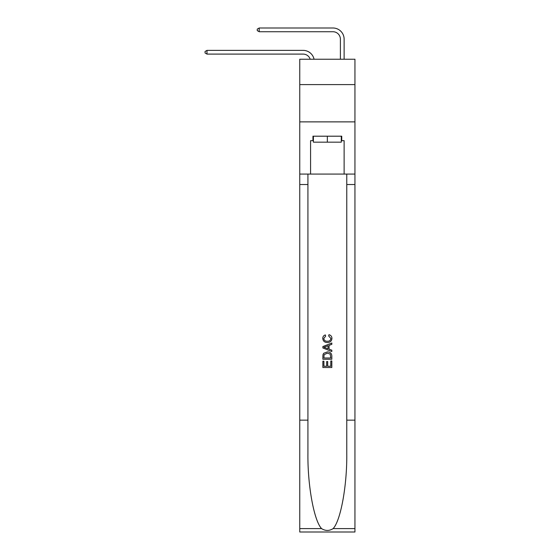 <?xml version="1.0" encoding="UTF-8"?>
<svg xmlns="http://www.w3.org/2000/svg" width="560" height="560" viewBox="0 0 560 560"><rect width="100%" height="100%" fill="white"/><g stroke="black" fill="none" stroke-linecap="round" stroke-linejoin="round"><path stroke-width="0.84" d="M354.942 84.595L354.942 59.241L299.761 59.241L299.761 84.595L354.942 84.595L354.942 121.877L299.761 121.877L299.761 84.595M310.205 59.241A7.455 7.455 -9.2 0 0 303.114 54.096L206.997 54.096L206.997 50.372L303.114 50.372A11.186 11.186 170.8 0 1 314.062 59.241M340.396 59.241L340.396 39.186A7.455 7.455 15.4 0 0 332.941 31.731L259.196 31.731L257.257 30.611L257.257 29.12L259.196 28L332.941 28A11.186 11.186 20.6 0 1 344.127 39.186L344.127 59.241M341.292 136.199L341.292 142.163L313.404 142.163L313.404 136.199M327.348 136.199L327.348 142.163M330.785 360.976L330.785 366.254L327.691 366.254L330.785 366.254L330.785 360.976L331.821 360.976L331.821 367.514L322.875 367.514L322.875 361.2L322.875 367.514M326.655 361.55L326.655 366.254L323.904 366.254L326.655 366.254L326.655 361.55L327.691 361.55L327.691 366.254M323.638 353.311L323.001 354.613L323.638 353.311L327.299 351.911C330.162 351.897 331.667 353.276 331.821 356.048L331.821 359.254L322.875 359.254L322.875 356.195L322.875 359.254M328.958 334.705L328.664 335.965L328.958 334.705C330.855 335.195 331.842 336.413 331.933 338.359C331.695 341.103 330.141 342.489 327.278 342.503L327.278 342.503C324.534 342.447 323.022 341.068 322.756 338.38L322.756 338.38C322.805 336.616 323.673 335.461 325.36 334.936L325.626 336.196L323.792 338.443C324.058 340.375 325.22 341.306 327.278 341.243C329.371 341.355 330.575 340.431 330.904 338.471L328.664 335.965M333.123 528.598L354.942 528.598L354.942 532L299.761 532L299.761 420.147L307.923 420.147L307.923 453.404C307.531 485.184 313.978 520.695 321.58 528.598C325.423 531.048 329.273 531.048 333.123 528.598C340.725 520.695 347.172 485.184 346.773 453.404L346.773 174.076M322.875 346.556L322.875 347.977L331.821 351.526L322.875 347.977L322.875 346.556L331.821 343L322.875 346.556M346.773 420.147L354.942 420.147L354.942 121.877M299.761 420.147L299.761 121.877M307.923 174.076L307.923 420.147M354.942 528.598L354.942 420.147M299.761 174.076L310.576 174.076L310.576 140.672L313.404 140.672M341.292 140.672L341.74 140.672L341.74 136.199L312.956 136.199L312.956 140.672M341.74 140.672L344.127 140.672L344.127 174.076L354.942 174.076M310.576 174.076L344.127 174.076M331.821 343L331.821 344.337L329.07 345.359L329.07 349.174L331.821 350.189L331.821 351.526M325.556 347.879L328.034 348.789L328.034 345.737L323.904 347.263L325.556 347.879M328.034 345.737L328.034 348.789M322.875 356.195L323.001 354.613M330.155 354.032L330.785 357.994L330.155 354.032L327.278 353.171L324.086 354.697L323.904 357.994L330.785 357.994L323.904 357.994M322.875 361.2L323.904 361.2L323.904 366.254M340.396 39.186A7.455 7.455 -159.4 0 0 332.941 31.731A7.455 7.455 -159.4 0 1 340.396 39.186A7.455 7.455 -159.4 0 0 332.941 31.731A7.455 7.455 -159.4 0 1 340.396 39.186A7.455 7.455 -159.4 0 0 332.941 31.731A7.455 7.455 -159.4 0 1 340.396 39.186A7.455 7.455 -159.4 0 0 332.941 31.731A7.455 7.455 -159.4 0 1 340.396 39.186A7.455 7.455 -159.4 0 0 332.941 31.731A7.455 7.455 -159.4 0 1 340.396 39.186A7.455 7.455 -159.4 0 0 332.941 31.731A7.455 7.455 -159.4 0 1 340.396 39.186A7.455 7.455 -159.4 0 0 332.941 31.731A7.455 7.455 -159.4 0 1 340.396 39.186A7.455 7.455 -159.4 0 0 332.941 31.731A7.455 7.455 -159.4 0 1 340.396 39.186M206.997 54.096L205.058 52.983L205.058 51.492L206.997 50.372M259.196 28L259.196 31.731M346.773 184.52L354.942 184.52M307.923 184.52L299.761 184.52M299.761 528.598L321.58 528.598"/></g></svg>
